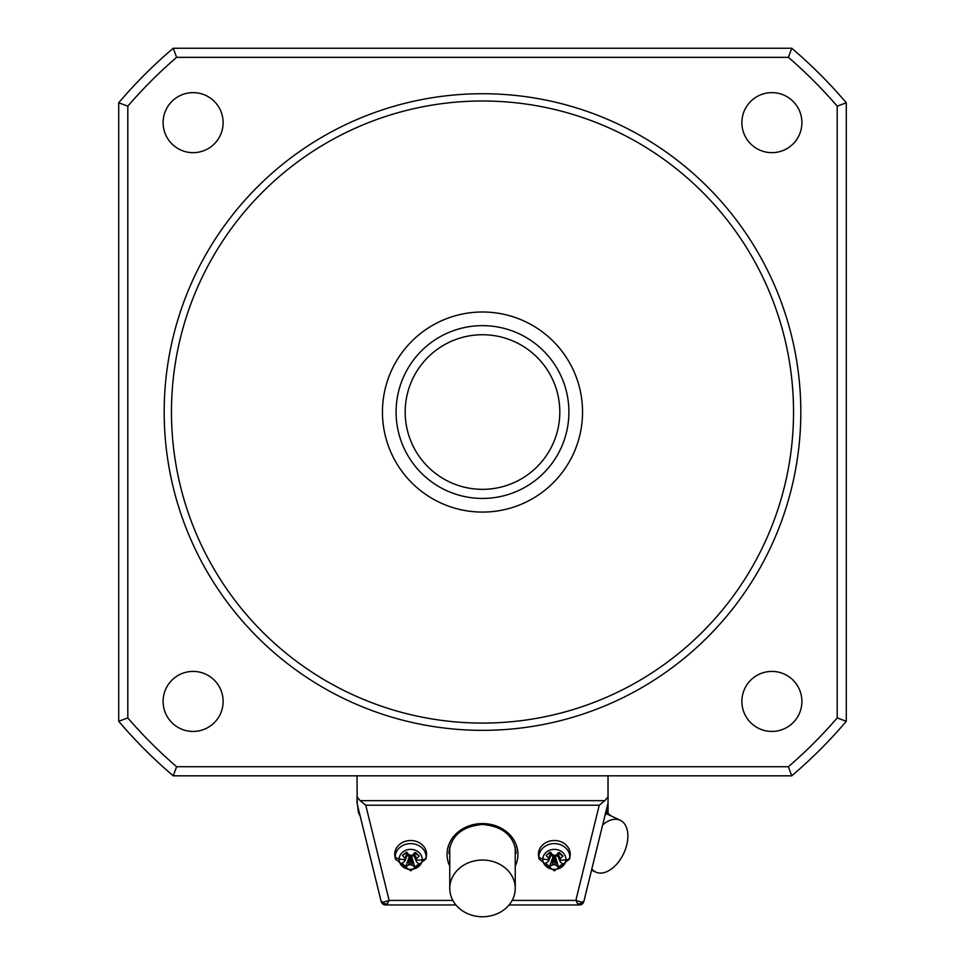 <?xml version="1.0" encoding="UTF-8"?>
<svg xmlns="http://www.w3.org/2000/svg" width="965" height="965" viewBox="0 0 965 965"><rect width="100%" height="100%" fill="white"/><g stroke="black" fill="none" stroke-linecap="round" stroke-linejoin="round"><path stroke-width="1.45" d="M171.468 412.031A311.032 311.032 0 0 0 482.5 723.075A311.032 311.032 0 0 0 793.532 412.031A311.032 311.032 0 0 0 482.5 100.999A311.032 311.032 0 0 0 171.468 412.031M382.454 412.031A100.046 100.046 0 0 0 482.5 512.077A100.046 100.046 0 0 0 582.546 412.031A100.046 100.046 0 0 0 482.5 311.997A100.046 100.046 0 0 0 382.454 412.031M164.183 412.031A318.317 318.317 0 0 0 482.5 730.348A318.317 318.317 0 0 0 800.817 412.031A318.317 318.317 0 0 0 482.5 93.726A318.317 318.317 0 0 0 164.183 412.031M193.109 152.663A30.012 30.012 0 0 0 223.12 122.652A30.012 30.012 0 0 0 193.109 92.628A30.012 30.012 0 0 0 163.097 122.652A30.012 30.012 0 0 0 193.109 152.663M482.5 325.639A86.404 86.404 0 0 1 568.904 412.031A86.404 86.404 0 0 1 482.5 498.435A86.404 86.404 0 0 1 396.096 412.031A86.404 86.404 0 0 1 482.5 325.639M482.5 489.339A77.309 77.309 0 0 1 405.191 412.031A77.309 77.309 0 0 1 482.5 334.734A77.309 77.309 0 0 1 559.809 412.031A77.309 77.309 0 0 1 482.5 489.339M741.88 122.652A30.012 30.012 0 0 0 771.891 152.663A30.012 30.012 0 0 0 801.903 122.652A30.012 30.012 0 0 0 771.891 92.628A30.012 30.012 0 0 0 741.88 122.652M846.281 721.289A477.47 477.47 0 0 1 791.746 775.824L173.254 775.824L176.607 766.729A468.375 468.375 0 0 1 127.814 717.924L127.814 106.15A468.375 468.375 0 0 1 176.607 57.345L788.393 57.345L791.746 48.25A477.47 477.47 0 0 1 846.281 102.785L846.281 721.289L837.186 717.924A468.375 468.375 0 0 1 788.393 766.729L176.607 766.729M791.746 48.25L173.254 48.25A477.47 477.47 0 0 0 118.719 102.785L127.814 106.15M846.281 102.785L837.186 106.15A468.375 468.375 0 0 0 788.393 57.345M837.186 106.15L837.186 717.924M771.891 671.411A30.012 30.012 0 0 0 741.88 701.422A30.012 30.012 0 0 0 771.891 731.434A30.012 30.012 0 0 0 801.903 701.422A30.012 30.012 0 0 0 771.891 671.411M223.12 701.422A30.012 30.012 0 0 0 193.109 671.411A30.012 30.012 0 0 0 163.097 701.422A30.012 30.012 0 0 0 193.109 731.434A30.012 30.012 0 0 0 223.12 701.422M127.814 717.924L118.719 721.289A477.47 477.47 0 0 0 173.254 775.824M383.817 904.615L382.767 904L387.351 903.747L389.136 900.417L383.66 902.094L381.151 901.503L382.767 904L385.566 904.965L455.926 904.965M509.074 904.965L579.434 904.965L582.691 903.59L583.849 901.503L608.01 803.109L608.01 796.728L604.85 800.673L599.241 805.22L575.864 900.417L577.649 903.747L579.434 904.965L581.666 904.386M452.85 900.417L389.136 900.417L365.759 805.22L360.15 800.673L356.99 796.728L357.026 802.747M380.982 900.719L357.255 804.171L356.99 775.824M118.719 721.289L118.719 102.785M173.254 48.25L176.607 57.345M791.746 775.824L788.393 766.729M449.762 888.391A32.738 28.359 180 0 0 482.5 916.75A32.738 28.359 180 0 0 515.238 888.391A32.738 28.359 180 0 0 482.5 860.044A32.738 28.359 180 0 0 449.762 888.391L449.762 846.715M384.263 903.819L383.66 902.094M608.01 775.824L608.01 803.109L583.777 901.756M382.526 903.795L381.501 902.456M381.151 901.467L357.255 804.171M358.775 810.383L358.087 810.383A10.917 10.917 0 0 0 360.114 815.835M606.225 810.383L606.913 810.383A10.917 10.917 0 0 1 604.886 815.835M582.281 903.964L583.246 902.89M382.767 904L385.566 904.965L387.351 903.747M384.42 904.82L385.566 904.965M579.434 904.965L582.233 904L583.849 901.503L581.34 902.094L575.864 900.417L512.15 900.417M582.233 904L580.737 903.819L581.34 902.094M580.737 903.819L577.649 903.747M555.068 840.527A15.91 13.787 0 0 1 570.086 856.353L569.615 859.019L554.32 870.876L539.085 859.019L538.615 856.377A15.91 13.787 0 0 1 555.068 840.527M394.914 856.353A15.91 13.787 -0 0 1 411.38 840.527A15.91 13.787 0 0 1 426.385 856.389L425.915 859.019L410.68 870.876L395.385 859.019L394.926 856.377M515.238 866.1A35.464 30.723 180 0 0 482.5 823.579A35.464 30.723 180 0 0 449.762 866.1M557.746 854.942L555.442 856.775L558.518 867.101A40.904 17.756 -126.7 0 1 556.009 865.219A40.844 24.885 -150.2 0 1 554.103 864.592A40.844 25.536 156.6 0 1 552.149 865.062A40.904 19.047 132 0 1 549.411 866.739L545.732 863.241A40.904 10.989 -45.2 0 0 548.277 861.395A40.844 1.544 -64.3 0 0 549.085 859.827A40.844 12.822 -100.7 0 1 548.458 858.054A40.904 17.237 -124.7 0 1 546.142 855.364L550.943 852.505M546.142 855.364L549.555 852.457M550.183 852.167A40.904 10.181 48.2 0 0 552.692 854.7A40.844 11.906 24.3 0 0 554.586 855.473A40.844 12.557 -19 0 0 556.552 854.857A40.904 11.459 -43.2 0 0 559.278 852.529L562.969 856.027A40.904 18.564 130 0 1 560.412 858.524A40.844 14.535 105.5 0 1 559.616 860.237L560.243 861.866A40.904 9.65 50.1 0 0 562.547 863.904L558.518 867.101M549.411 866.739L553.681 855.111M550.834 854.676L552.945 856.679L553.476 855.026M551.268 854.435L552.016 854.037M551.944 853.965L551.329 854.29M551.594 853.615L549.085 859.827A40.928 20.446 3 0 1 542.812 858.922A11.544 10 0 0 1 554.875 849.381A11.544 10 0 0 1 565.888 859.827A11.544 10 0 0 1 553.826 869.356A11.544 10 0 0 1 542.812 858.922A5.452 2.726 3 0 1 538.916 856.389A15.44 13.377 -0 0 1 555.044 843.627A15.44 13.377 0 0 1 569.772 857.596A15.44 13.377 0 0 1 569.615 858.971M557.095 854.399L559.616 860.237A40.928 20.446 3 0 0 565.888 859.827A5.452 2.726 -177 0 0 569.772 857.596M554.875 855.388L555.442 856.775L555.092 855.316M554.248 855.34L555.056 856.425L556.009 865.219M552.149 865.062L553.355 856.353L554.224 856.112L554.103 864.592M560.243 861.866L557.384 854.592M560.412 858.524L557.83 853.784M562.969 856.027L557.867 852.783M548.458 858.054L551.148 853.157M414.166 852.783L419.268 856.027A40.904 18.564 130 0 1 416.723 858.524A40.844 14.535 105.5 0 1 415.915 860.237L416.542 861.866A40.904 9.65 50.1 0 0 418.858 863.904L414.817 867.101A40.904 17.756 -126.7 0 1 412.308 865.219A40.844 24.885 -150.2 0 1 410.415 864.592A40.844 25.536 156.6 0 1 408.448 865.062A40.904 19.047 132 0 1 405.722 866.739L409.244 856.679L410.523 856.112L411.741 856.775L411.404 855.316M419.268 856.027L415.589 852.529A40.904 11.459 -43.2 0 1 412.851 854.857A40.844 12.557 -19 0 1 410.897 855.473A40.844 11.906 24.3 0 1 408.991 854.7A40.904 10.181 48.2 0 1 406.482 852.167L402.453 855.364A40.904 17.237 -124.7 0 0 404.757 858.054A40.844 12.822 -100.7 0 0 405.384 859.827A40.844 1.544 -64.3 0 1 404.588 861.395A40.904 10.989 -45.2 0 1 402.031 863.241L405.722 866.739M413.394 854.399L415.915 860.237A40.928 20.446 -177 0 0 422.188 859.827A11.544 10 0 0 1 410.125 869.356A11.544 10 0 0 1 399.112 858.922A11.544 10 0 0 1 411.174 849.381A11.544 10 0 0 1 422.188 859.827A5.452 2.726 -177 0 0 426.084 857.596A15.44 13.377 0 0 1 425.927 858.995M414.057 854.942L411.741 856.775L414.817 867.101M411.174 855.388L412.308 865.219M410.559 855.34L410.415 864.592M409.992 855.111L408.448 865.062M407.133 854.676L409.244 856.679L409.775 855.026M407.568 854.435L408.316 854.037M408.243 853.965L407.628 854.29M407.906 853.615L405.384 859.827A40.928 20.446 -177 0 1 399.112 858.922A5.452 2.726 3 0 1 395.228 856.389A15.44 13.377 0 0 1 411.355 843.627A15.44 13.377 0 0 1 426.084 857.596M406.482 852.167L405.855 852.457M402.453 855.364L407.254 852.505M404.757 858.054L407.447 853.157M416.542 861.866L413.683 854.592M416.723 858.524L414.13 853.784M515.238 846.715L515.238 888.391M608.047 775.824L608.047 813.411M602.655 824.906A28.648 17.31 -64.6 0 1 619.82 820.093A28.648 17.31 -64.6 0 1 626.683 845.183A28.648 17.31 -64.6 0 1 595.417 871.914A28.648 17.31 -64.6 0 1 591.835 868.958M360.15 800.673L604.85 800.673M365.759 805.22L599.241 805.22M395.373 858.947A15.44 13.377 0 0 1 395.228 856.389M482.5 824.243L482.5 823.579M606.249 813.302A15.44 9.324 -64.6 0 1 608.915 813.965M539.073 858.959A15.44 13.377 0 0 1 538.916 856.389M358.087 810.383L357.701 805.98M584.018 900.719L583.849 901.503M579.929 904.941L581.183 904.615M582.474 903.795L583.367 902.697M448.846 853.386C450.752 835.919 461.97 826.293 482.5 824.484C503.03 826.293 514.249 835.919 516.154 853.386M611.52 816.137L605.574 811.891M591.557 870.08L595.707 872.058M620.302 820.298L606.141 813.579M607.299 805.98L606.913 810.383"/></g></svg>
